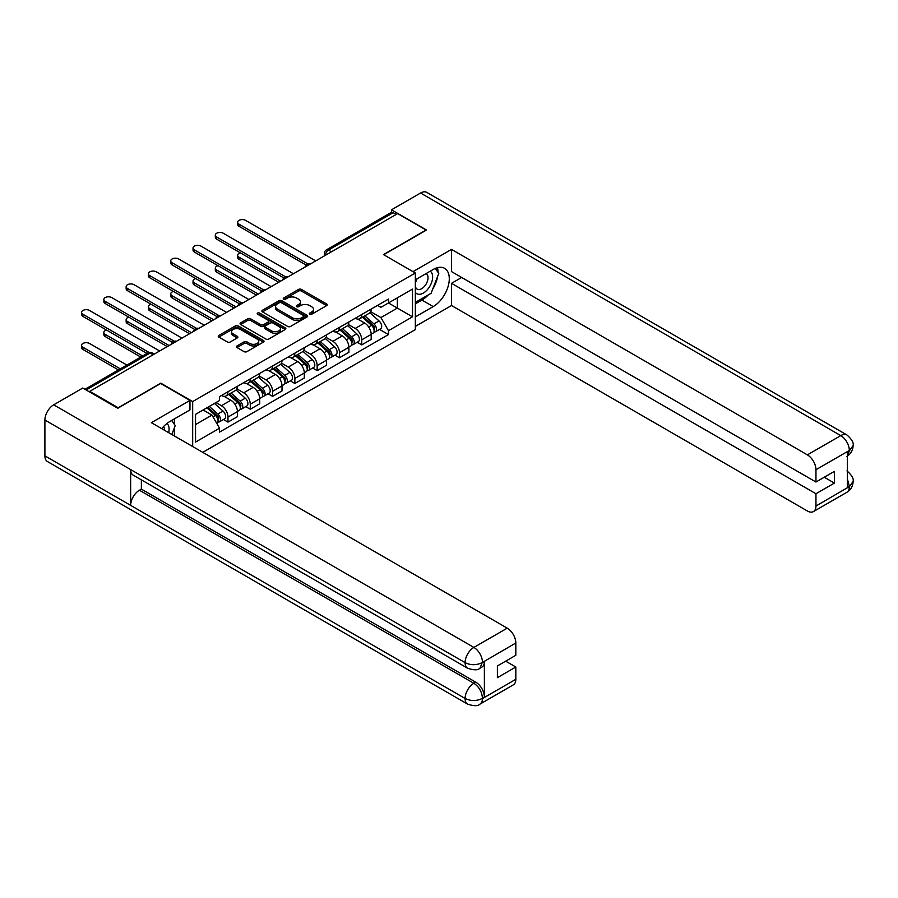 <?xml version="1.0" encoding="UTF-8"?>
<svg xmlns="http://www.w3.org/2000/svg" width="898" height="898" viewBox="0 0 898 898"><rect width="100%" height="100%" fill="white"/><g stroke="black" fill="none" stroke-linecap="round" stroke-linejoin="round"><path stroke-width="1.35" d="M309.776 314.21A1.392 0.797 0 0 0 311.741 314.21L326.648 305.601A1.987 1.145 0 0 0 327.22 304.792A1.987 1.145 0 0 0 326.648 303.984L301.391 289.403A1.987 1.145 0 0 0 298.585 289.403L283.678 298.013A1.392 0.797 0 0 0 283.274 298.574A1.392 0.797 0 0 0 283.678 299.146A1.392 0.797 0 0 0 285.643 299.146L287.573 298.024A6.353 3.671 0 0 1 296.553 298.024L298.652 299.247A6.353 3.671 0 0 1 300.516 301.84A6.353 3.671 0 0 1 298.652 304.422L296.722 305.545A1.392 0.797 0 0 0 296.318 306.106A1.392 0.797 0 0 0 296.722 306.678A1.392 0.797 0 0 0 298.686 306.678L300.617 305.556A6.353 3.671 0 0 1 309.597 305.556L311.707 306.779A6.353 3.671 0 0 1 313.559 309.372A6.353 3.671 0 0 1 311.707 311.954L309.776 313.076A1.392 0.797 0 0 0 309.372 313.638A1.392 0.797 0 0 0 309.776 314.21L309.776 313.076M237.005 345.932A1.987 1.145 0 0 0 236.421 346.751A1.987 1.145 0 0 0 237.005 347.56L244.088 351.646A1.987 1.145 0 0 0 246.894 351.646L263.44 342.093A1.987 1.145 0 0 0 264.023 341.274A1.987 1.145 0 0 0 263.44 340.465L238.195 325.895A1.987 1.145 0 0 0 235.388 325.895L218.831 335.448A1.987 1.145 0 0 0 218.248 336.256A1.987 1.145 0 0 0 218.831 337.064L227.385 342.003A1.987 1.145 0 0 0 230.191 342.003L237.285 337.917A1.987 1.145 0 0 0 237.858 337.109A1.987 1.145 0 0 0 237.285 336.301L233.042 333.843A5.309 3.064 0 0 1 231.482 331.676A5.309 3.064 0 0 1 234.76 328.848A5.309 3.064 0 0 1 240.541 329.51L257.165 339.107A5.309 3.064 0 0 1 258.725 341.274A5.309 3.064 0 0 1 255.447 344.114A5.309 3.064 0 0 1 249.655 343.451L246.894 341.846A1.987 1.145 0 0 0 244.088 341.846L237.005 345.932L237.005 347.56L244.088 343.496L244.088 341.846M192.677 401.563L160.809 383.165L118.222 407.759L89.778 391.337L397.634 213.601L426.067 230.023L383.48 254.605L415.347 273.003L192.677 401.563L192.677 446.542M287.708 326.457A1.987 1.145 0 0 0 290.514 326.457L307.071 316.904A1.987 1.145 0 0 0 307.655 316.085A1.987 1.145 0 0 0 307.071 315.277L281.826 300.707A1.987 1.145 0 0 0 279.02 300.707L262.463 310.259A1.987 1.145 0 0 0 261.879 311.067A1.987 1.145 0 0 0 262.463 311.875L287.708 326.457M258.175 314.502A1.392 0.797 0 0 1 259.589 314.704L259.589 313.054L285.261 327.871A1.987 1.145 0 0 1 285.845 328.679A1.987 1.145 0 0 1 285.261 329.499L268.704 339.051A1.987 1.145 0 0 1 265.898 339.051L240.653 324.47L240.653 322.853A1.987 1.145 0 0 0 240.069 323.662A1.987 1.145 0 0 0 240.653 324.47M240.653 322.853L247.736 318.768A1.987 1.145 0 0 1 250.542 318.768L260.779 324.672A1.987 1.145 0 0 0 263.585 324.672L268.289 321.967A1.987 1.145 0 0 0 268.861 321.147A1.987 1.145 0 0 0 268.289 320.339L257.625 314.188A1.392 0.797 0 0 1 257.21 313.615A1.392 0.797 0 0 1 258.074 312.874A1.392 0.797 0 0 1 259.589 313.054M202.757 452.356L415.347 329.611L415.347 273.003M89.778 391.337L89.778 392.078M331.463 251.799L328.455 250.071A4.041 2.335 60 0 0 326.434 249.869L391.18 212.489A4.041 2.335 60 0 1 393.201 212.691L328.455 250.071A4.041 2.335 120 0 0 325.592 255.021L325.592 255.189M396.198 214.42L393.201 212.691M361.759 314.513A9.294 5.366 60 0 1 359.829 318.689L369.269 313.245A9.294 5.366 -120 0 0 371.188 309.069M348.368 324.526L355.181 328.455A9.294 5.366 60 0 1 361.759 339.848L371.188 334.404A9.294 5.366 -120 0 0 364.61 323.011L357.864 319.116M371.188 334.404L371.188 339.433L361.759 344.877L357.236 342.273M359.829 318.689A9.294 5.366 60 0 1 355.249 318.262M361.759 339.848L361.759 344.877M339.455 327.388A9.294 5.366 60 0 1 337.536 331.564L346.965 326.109A9.294 5.366 -120 0 0 348.895 321.944M334.943 355.137L339.466 357.752L348.895 352.308L348.895 347.268A9.294 5.366 -120 0 0 342.318 335.886L335.571 331.991M337.536 331.564A9.294 5.366 60 0 1 332.956 331.137M326.075 337.401L332.889 341.33A9.294 5.366 60 0 1 339.466 352.723L339.466 357.752M317.162 340.263A9.294 5.366 60 0 1 315.243 344.428L324.672 338.984A9.294 5.366 -120 0 0 326.603 334.808M312.639 368.012L317.162 370.627L326.603 365.183L326.603 360.143A9.294 5.366 -120 0 0 320.025 348.761L313.267 344.854M315.243 344.428A9.294 5.366 60 0 1 310.663 344.013M303.782 350.265L310.596 354.205A9.294 5.366 60 0 1 317.162 365.587L317.162 370.627M294.87 353.127A9.294 5.366 60 0 1 292.939 357.303L302.379 351.859A9.294 5.366 -120 0 0 304.299 347.683M290.346 380.887L294.87 383.491L304.299 378.047L304.299 373.018A9.294 5.366 -120 0 0 297.732 361.625L290.974 357.73M292.939 357.303A9.294 5.366 60 0 1 288.37 356.888M281.478 363.14L288.292 367.08A9.294 5.366 60 0 1 294.87 378.462L294.87 383.491M272.577 366.002A9.294 5.366 60 0 1 270.646 370.178L280.086 364.734A9.294 5.366 -120 0 0 282.006 360.558M268.053 393.762L272.577 396.366L282.006 390.922L282.006 385.893A9.294 5.366 -120 0 0 275.428 374.5L268.682 370.605M270.646 370.178A9.294 5.366 60 0 1 266.066 369.751M259.185 376.015L265.999 379.944A9.294 5.366 60 0 1 272.577 391.337L272.577 396.366M250.273 378.877A9.294 5.366 60 0 1 248.353 383.053L257.782 377.598A9.294 5.366 -120 0 0 259.713 373.433M245.76 406.626L250.273 409.241L259.713 403.797L259.713 398.757A9.294 5.366 -120 0 0 253.135 387.375L246.389 383.48M248.353 383.053A9.294 5.366 60 0 1 243.773 382.627M236.892 388.89L243.706 392.819A9.294 5.366 60 0 1 250.273 404.212L250.273 409.241M227.98 391.752A9.294 5.366 60 0 1 226.06 395.917L235.489 390.473A9.294 5.366 -120 0 0 237.42 386.297M223.456 419.501L227.98 422.116L237.42 416.672L237.42 411.632A9.294 5.366 -120 0 0 230.842 400.25L224.085 396.344M226.06 395.917A9.294 5.366 60 0 1 221.48 395.502M215.98 402.562L221.413 405.694A9.294 5.366 60 0 1 227.98 417.076L227.98 422.116M377.553 305.399L380.909 307.329L412.496 289.1L397.343 297.844L397.343 308.081L380.909 317.566L370.661 311.651M195.54 424.586L211.973 415.101L219.55 428.223L195.54 442.085L195.54 414.36L219.55 400.497L219.55 396.613L388.486 299.079L388.486 302.963L412.496 316.826L388.486 330.689L380.909 317.566M412.496 289.1L412.496 316.826M219.55 428.223L219.55 432.095L388.486 334.561L388.486 330.689M211.973 415.101L203.116 409.982M379.528 329.398L388.486 334.561M310.326 314.401L311.707 313.615A6.353 3.671 0 0 0 313.559 311.022L313.559 309.372M300.516 301.84L300.516 303.49A6.353 3.671 0 0 1 298.652 306.072L297.283 306.869M326.614 305.612L301.391 291.053A1.987 1.145 0 0 0 298.585 291.053L284.239 299.337M307.049 316.915L281.826 302.357A1.987 1.145 0 0 0 279.02 302.357L262.485 311.898M303.569 316.657A1.392 0.797 0 0 0 303.973 316.085A1.392 0.797 0 0 0 303.569 315.524L281.4 302.727A1.392 0.797 0 0 0 279.435 302.727L277.403 303.906A6.353 3.671 0 0 0 275.54 306.487A6.353 3.671 0 0 0 277.403 309.08L292.557 317.836A6.353 3.671 0 0 0 301.537 317.836L303.569 316.657L303.569 318.307A1.392 0.797 0 0 0 303.973 317.735L303.973 316.085M275.54 306.487L275.54 308.137A6.353 3.671 0 0 0 277.403 310.73L277.403 309.08M303.569 318.307L301.537 319.486A6.353 3.671 0 0 1 292.557 319.486L277.403 310.73M240.675 324.492L247.736 320.418L247.736 318.768M268.861 321.147L268.861 322.797A1.987 1.145 0 0 1 268.289 323.617L263.585 326.322A1.987 1.145 0 0 1 260.779 326.322L250.542 320.418A1.987 1.145 0 0 0 247.736 320.418M259.589 314.704L285.227 329.51M271.409 330.812A5.309 3.064 0 0 0 277.19 331.474A5.309 3.064 0 0 0 280.468 328.646A5.309 3.064 0 0 0 278.908 326.479L273.048 323.1A1.987 1.145 0 0 0 270.253 323.1L265.55 325.806A1.987 1.145 0 0 0 264.966 326.614A1.987 1.145 0 0 0 265.55 327.433L271.409 330.812L271.409 332.462A5.309 3.064 0 0 0 277.19 333.124A5.309 3.064 0 0 0 280.468 330.296L280.468 328.646M264.966 326.614L264.966 328.275A1.987 1.145 0 0 0 265.55 329.083L265.55 327.433M271.409 332.462L265.55 329.083M258.725 341.274L258.725 342.935A5.309 3.064 0 0 1 255.447 345.764A5.309 3.064 0 0 1 249.655 345.101L246.894 343.496A1.987 1.145 0 0 0 244.088 343.496M231.482 331.676L231.482 333.326A5.309 3.064 0 0 0 233.042 335.493L233.042 333.843M237.252 337.929L233.042 335.493M263.417 342.104L238.195 327.546A1.987 1.145 0 0 0 235.388 327.546L218.854 337.087L218.831 335.448M362.399 317.207L371.491 325.312A5.051 2.919 60 0 1 373.074 333.124L371.188 334.213M362.646 317.421L366.923 319.89M240.338 252.832A4.647 2.683 -0 0 0 237.622 255.268A4.647 2.683 -0 0 0 238.991 257.165L280.58 281.175M363.32 316.668L373.422 325.693A2.425 1.403 60 0 1 374.185 329.443A2.425 1.403 60 0 1 373.972 329.532M364.835 315.804L373.916 323.909A5.051 2.919 60 0 1 375.499 331.721A5.051 2.919 60 0 1 373.972 331.878M369.897 312.762L379.057 320.934A5.051 2.919 60 0 1 380.651 328.747L375.499 331.721M278.717 282.253L238.991 259.309A4.647 2.683 180 0 1 237.622 257.412L237.622 255.268M306.128 265.067L238.991 226.307A4.647 2.683 180 0 1 237.622 224.41L237.622 222.266A4.647 2.683 -0 0 0 238.991 224.163L307.969 263.99M315.737 260.88L245.558 220.369A4.647 2.683 -0 0 0 240.496 219.786A4.647 2.683 -0 0 0 237.622 222.266M340.106 330.071L349.187 338.187A5.051 2.919 60 0 1 350.781 345.999L348.895 347.088M340.342 330.296L344.619 332.754M218.046 265.696A4.647 2.683 -0 0 0 215.329 268.143A4.647 2.683 -0 0 0 216.687 270.04L258.276 294.05M341.027 329.544L351.129 338.568A2.425 1.403 60 0 1 351.893 342.318A2.425 1.403 60 0 1 351.668 342.407M342.531 328.668L351.623 336.784A5.051 2.919 60 0 1 353.206 344.596A5.051 2.919 60 0 1 351.679 344.753M347.605 325.626L356.764 333.809A5.051 2.919 60 0 1 358.347 341.622L353.206 344.596M256.424 295.128L216.687 272.184A4.647 2.683 180 0 1 215.329 270.287L215.329 268.143M317.813 342.946L326.894 351.051A5.051 2.919 60 0 1 328.477 358.863L326.591 359.952M318.049 343.159L322.326 345.629M195.742 278.571A4.647 2.683 -0 0 0 193.036 281.018A4.647 2.683 -0 0 0 194.395 282.915L235.983 306.925M318.723 342.419L328.836 351.444A2.425 1.403 60 0 1 329.6 355.193A2.425 1.403 60 0 1 329.375 355.282M320.238 341.543L329.33 349.648A5.051 2.919 60 0 1 330.913 357.46A5.051 2.919 60 0 1 329.386 357.629M325.301 338.501L334.471 346.684A5.051 2.919 60 0 1 336.054 354.497L330.913 357.46M234.131 307.992L194.395 285.059A4.647 2.683 180 0 1 193.036 283.162L193.036 281.018M428.234 294.948A22.742 13.133 120 0 1 421.925 300.078L433.218 306.588A22.742 13.133 120 0 0 448.068 286.552A22.742 13.133 120 0 0 444.589 268.334A22.742 13.133 120 0 0 433.218 269.456L415.347 279.772M433.218 306.588L415.347 316.904M415.347 326.401L451.514 305.522L451.514 283.319L815.956 493.732L815.956 506.034L849.542 486.469L847.409 487.468L847.409 451.986L849.328 450.459L815.956 469.721A12.123 7.004 -120 0 0 807.381 454.871L840.764 435.609L420.567 193.014L391.483 209.806L426.505 230.023L383.693 254.729M461.662 277.46L451.514 283.319M824.252 477.231L834.399 483.09L834.399 471.371L815.956 482.024L451.514 271.6L451.514 249.408L807.381 454.871M412.99 271.645L451.514 249.408M451.514 305.522L807.381 510.984A12.123 7.004 -120 0 0 813.453 511.579A12.123 7.004 -120 0 0 815.956 506.034M420.567 193.014A12.426 7.173 -60 0 1 426.786 192.397L846.971 434.991A12.426 7.173 -60 0 0 840.764 435.609A12.123 7.004 60 0 1 849.328 450.459M391.483 212.355L391.483 209.806M815.956 482.024L815.956 469.721M834.399 483.09L815.956 493.732M432.746 288.999A22.742 13.133 120 0 0 437.64 276.382M438.011 272.307A22.742 13.133 120 0 0 437.438 267.671M421.925 300.078L415.347 303.872M847.409 478.982L849.328 486.346M846.971 470.878C851.854 475.267 853.897 478.78 853.1 481.407L849.564 486.458M846.971 434.991C851.843 439.335 853.886 442.871 853.1 445.599L849.553 450.583M467.667 668.247A12.426 7.173 -60 0 1 465.085 662.645C470.81 665.396 476.524 665.362 482.226 662.578L479.947 668.235C477.904 670.301 473.818 670.312 467.667 668.247L133.23 475.165A12.426 7.173 -60 0 1 130.648 469.564L44.9 420.051A12.426 7.173 -60 0 1 53.689 404.83L82.773 388.037L117.795 408.253L160.663 383.491L189.961 400.407L189.961 409.903L169.666 421.622A22.742 13.133 120 0 0 161.707 428.649M189.961 400.407L151.38 422.689L507.247 628.151A12.123 7.004 60 0 1 515.822 643.002L515.822 655.304L497.391 665.946L497.391 677.664L515.822 667.012L515.822 679.315A12.123 7.004 60 0 1 513.319 684.86L479.947 704.133A12.123 7.004 -120 0 0 482.451 698.577L515.822 679.315M173.886 435.687L178.68 438.449M174.392 435.395L174.392 427.774M174.392 424.372L174.392 418.895M479.947 704.133C478.005 706.187 473.908 706.187 467.667 704.144L47.471 461.55A12.426 7.173 -60 0 1 44.9 455.858L130.648 505.372A12.426 7.173 -60 0 1 139.437 490.229L473.875 683.311L475.805 682.199A12.123 7.004 60 0 1 484.381 697.05L484.381 661.568A12.123 7.004 60 0 1 481.867 667.124L479.947 668.235M44.9 420.051L44.9 455.858M53.689 404.83L473.875 647.424A12.426 7.173 -60 0 0 465.085 662.645L130.648 469.564L130.648 505.372L465.085 698.453C470.799 701.215 476.512 701.215 482.237 698.453L482.451 698.577M515.822 667.012L505.675 661.164M141.368 479.869L141.368 489.118L475.805 682.199M141.368 489.118L139.437 490.229M415.347 292.4A13.133 7.588 120 0 0 425.798 291.266A13.133 7.588 120 0 0 432.645 276.966A13.133 7.588 120 0 0 430.254 271.174M416.459 279.143A13.133 7.588 120 0 0 415.347 281.512M415.347 285.901A8.991 5.197 120 0 0 417.166 289.145A8.991 5.197 120 0 0 424.103 286.731A8.991 5.197 120 0 0 428.02 277.684A8.991 5.197 120 0 0 426.157 273.564A8.991 5.197 120 0 0 426.135 273.553M417.2 278.706A8.991 5.197 120 0 0 415.347 284.105M435.272 268.423L438.785 273.419L431.074 293.309L415.639 302.222M168.656 432.668A13.133 7.588 120 0 0 169.093 429.132A13.133 7.588 120 0 0 166.916 423.486M164.469 430.243A8.991 5.197 120 0 0 164.48 429.839A8.991 5.197 120 0 0 163.548 426.55M171.653 420.477L175.245 425.585L171.787 434.475M283.835 277.942L216.687 239.182A4.647 2.683 180 0 1 215.329 237.274L215.329 235.13A4.647 2.683 -0 0 0 216.687 237.027L285.676 276.865M293.444 273.755L223.265 233.233A4.647 2.683 -0 0 0 218.203 232.649A4.647 2.683 -0 0 0 215.329 235.13M261.531 290.817L194.395 252.046A4.647 2.683 180 0 1 193.036 250.149L193.036 248.005A4.647 2.683 -0 0 0 194.395 249.902L263.383 289.728M271.14 286.619L200.972 246.108A4.647 2.683 -0 0 0 195.899 245.524A4.647 2.683 -0 0 0 193.036 248.005M295.509 355.821L304.602 363.926A5.051 2.919 60 0 1 306.184 371.738L304.299 372.827M295.756 356.035L300.033 358.504M173.449 291.446A4.647 2.683 -0 0 0 170.743 293.882A4.647 2.683 -0 0 0 172.102 295.779L213.69 319.789M296.43 355.294L306.544 364.307A2.425 1.403 60 0 1 307.307 368.068A2.425 1.403 60 0 1 307.082 368.146M297.945 354.418L307.026 362.523A5.051 2.919 60 0 1 308.62 370.335A5.051 2.919 60 0 1 307.094 370.504M303.008 351.376L312.178 359.559A5.051 2.919 60 0 1 313.761 367.372L308.62 370.335M211.827 320.867L172.102 297.923A4.647 2.683 180 0 1 170.743 296.026L170.743 293.882M273.216 368.696L282.309 376.801A5.051 2.919 60 0 1 283.891 384.613L282.006 385.702M273.463 368.91L277.74 371.379M151.156 304.321A4.647 2.683 -0 0 0 148.439 306.757A4.647 2.683 -0 0 0 149.809 308.654L191.397 332.664M274.137 368.169L284.239 377.182A2.425 1.403 60 0 1 285.003 380.932A2.425 1.403 60 0 1 284.789 381.021M275.652 367.293L284.733 375.398A5.051 2.919 60 0 1 286.316 383.21A5.051 2.919 60 0 1 284.789 383.367M280.715 364.251L289.874 372.423A5.051 2.919 60 0 1 291.468 380.236L286.316 383.21M189.534 333.742L149.809 310.798A4.647 2.683 180 0 1 148.439 308.901L148.439 306.757M250.924 381.56L260.005 389.676A5.051 2.919 60 0 1 261.599 397.488L259.713 398.577M251.159 381.785L255.436 384.243M128.863 317.185A4.647 2.683 -0 0 0 126.147 319.632A4.647 2.683 -0 0 0 127.505 321.529L169.093 345.539M251.844 381.033L261.947 390.058A2.425 1.403 60 0 1 262.71 393.807A2.425 1.403 60 0 1 262.485 393.896M253.348 380.157L262.441 388.273A5.051 2.919 60 0 1 264.023 396.085A5.051 2.919 60 0 1 262.497 396.243M258.422 377.115L267.582 385.298A5.051 2.919 60 0 1 269.164 393.111L264.023 396.085M167.241 346.617L127.505 323.673A4.647 2.683 180 0 1 126.147 321.776L126.147 319.632M239.238 303.681L172.102 264.921A4.647 2.683 180 0 1 170.743 263.024L170.743 260.88A4.647 2.683 -0 0 0 172.102 262.777L241.091 302.604M248.847 299.494L178.68 258.983A4.647 2.683 -0 0 0 173.606 258.399A4.647 2.683 -0 0 0 170.743 260.88M216.946 316.556L149.809 277.796A4.647 2.683 180 0 1 148.439 275.899L148.439 273.755A4.647 2.683 -0 0 0 149.809 275.652L218.786 315.479M226.554 312.369L156.375 271.858A4.647 2.683 -0 0 0 151.313 271.275A4.647 2.683 -0 0 0 148.439 273.755M194.653 329.431L127.505 290.671A4.647 2.683 180 0 1 126.147 288.763L126.147 286.619A4.647 2.683 -0 0 0 127.505 288.516L196.494 328.354M204.261 325.244L134.083 284.722A4.647 2.683 -0 0 0 129.02 284.138A4.647 2.683 -0 0 0 126.147 286.619M228.631 394.435L237.712 402.54A5.051 2.919 60 0 1 239.295 410.352L237.409 411.441M228.867 394.649L233.143 397.118M106.559 330.06A4.647 2.683 -0 0 0 103.854 332.507A4.647 2.683 -0 0 0 105.212 334.404L142.614 355.99M229.54 393.908L239.654 402.933A2.425 1.403 60 0 1 240.417 406.682A2.425 1.403 60 0 1 240.193 406.772M231.055 393.032L240.148 401.137A5.051 2.919 60 0 1 241.73 408.96A5.051 2.919 60 0 1 240.204 409.118M236.118 389.99L245.289 398.173A5.051 2.919 60 0 1 246.871 405.986L241.73 408.96M140.762 357.067L105.212 336.548A4.647 2.683 180 0 1 103.854 334.651L103.854 332.507M172.349 342.306L105.212 303.535A4.647 2.683 180 0 1 103.854 301.638L103.854 299.494A4.647 2.683 -0 0 0 105.212 301.391L174.201 341.218M181.957 338.108L111.79 297.597A4.647 2.683 -0 0 0 106.716 297.014A4.647 2.683 -0 0 0 103.854 299.494M206.888 407.804L215.419 415.415A5.051 2.919 60 0 1 217.002 423.227L216.755 423.373M206.978 407.759L210.85 409.993M126.899 365.071L89.497 343.474A4.647 2.683 -0 0 0 84.423 342.89A4.647 2.683 -0 0 0 81.561 345.371A4.647 2.683 -0 0 0 82.919 347.268L120.321 368.865M207.808 407.277L217.361 415.796A2.425 1.403 60 0 1 218.124 419.557A2.425 1.403 60 0 1 217.9 419.635M209.313 406.401L217.844 414.012A5.051 2.919 60 0 1 219.438 421.824A5.051 2.919 60 0 1 217.911 421.993M214.465 403.426L222.996 411.048A5.051 2.919 60 0 1 224.579 418.861L219.438 421.824M118.469 369.942L82.919 349.423A4.647 2.683 180 0 1 81.561 347.515L81.561 345.371M147.048 353.442L82.919 316.41A4.647 2.683 180 0 1 81.561 314.513L81.561 312.369A4.647 2.683 -0 0 0 82.919 314.266L149.046 352.443M159.664 350.983L89.497 310.472A4.647 2.683 -0 0 0 84.423 309.889A4.647 2.683 -0 0 0 81.561 312.369M325.738 255.099L325.592 255.021A4.041 2.335 0 0 1 324.414 253.371L324.414 255.874M250.273 404.212L259.713 398.757M272.577 391.337L282.006 385.893M294.87 378.462L304.299 373.018M317.162 365.587L326.603 360.143M339.466 352.723L348.895 347.268M227.98 417.076L237.42 411.632M221.413 405.694L230.842 400.25M243.706 392.819L253.135 387.375M265.999 379.944L275.428 374.5M288.292 367.08L297.732 361.625M310.596 354.205L320.025 348.761M332.889 341.33L342.318 335.886M355.181 328.455L364.61 323.011M309.911 264.237A4.041 2.335 120 0 0 308.126 265.269M287.618 277.112A4.041 2.335 120 0 0 285.833 278.144M265.325 289.987A4.041 2.335 120 0 0 263.529 291.019M243.021 302.862A4.041 2.335 120 0 0 241.236 303.894M220.728 315.726A4.041 2.335 120 0 0 218.944 316.758M198.436 328.601A4.041 2.335 120 0 0 196.651 329.633M176.131 341.476A4.041 2.335 120 0 0 174.347 342.508M153.087 354.777L150.089 353.049L86.129 389.968M154.276 354.093L152.11 352.847A4.041 2.335 120 0 0 150.089 353.049A4.041 2.335 60 0 0 148.069 352.847L84.951 389.294M311.707 313.615L311.707 311.954M296.722 306.678L296.722 305.545M298.652 306.072L298.652 304.422M283.678 299.146L283.678 298.013M298.585 291.053L298.585 289.403M301.391 291.053L301.391 289.403M326.648 305.601L326.648 303.984M262.463 311.875L262.463 310.259M279.02 302.357L279.02 300.707M281.826 302.357L281.826 300.707M307.071 316.904L307.071 315.277M292.557 319.486L292.557 317.836M301.537 319.486L301.537 317.836M250.542 320.418L250.542 318.768M260.779 326.322L260.779 324.672M263.585 326.322L263.585 324.672M268.289 323.617L268.289 321.967M285.261 329.499L285.261 327.871M246.894 343.496L246.894 341.846M249.655 345.101L249.655 343.451M237.285 337.917L237.285 336.301M235.388 327.546L235.388 325.895M238.195 327.546L238.195 325.895M263.44 342.093L263.44 340.465M371.491 325.312L368.651 326.951M374.691 328.331L373.781 328.859M379.057 320.934L373.916 323.909M238.991 259.309L238.991 257.165M238.991 224.163L238.991 226.307M349.187 338.187L346.359 339.814M352.398 341.206L351.488 341.734M356.764 333.809L351.623 336.784M216.687 272.184L216.687 270.04M326.894 351.051L324.066 352.69M330.105 354.081L329.184 354.609M334.471 346.684L329.33 349.648M194.395 285.059L194.395 282.915M853.1 481.44C852.965 486.2 850.866 489.825 846.825 492.317A12.123 7.004 -120 0 0 849.328 486.761M847.409 456.016L849.328 450.875M484.381 697.05L482.248 698.453M515.822 643.002L482.248 662.567M482.451 662.69L484.381 661.568M482.451 662.275A12.123 7.004 60 0 0 473.875 647.424L507.247 628.151M467.667 704.144A12.426 7.173 -60 0 1 465.085 698.453A12.426 7.173 -60 0 1 473.875 683.311C479.038 686.768 481.9 691.718 482.451 698.173M216.687 237.027L216.687 239.182M194.395 249.902L194.395 252.046M304.602 363.926L301.762 365.565M307.801 366.956L306.892 367.473M312.178 359.559L307.026 362.523M172.102 297.923L172.102 295.779M282.309 376.801L279.469 378.44M285.508 379.82L284.599 380.348M289.874 372.423L284.733 375.398M149.809 310.798L149.809 308.654M260.005 389.676L257.176 391.304M263.215 392.695L262.306 393.223M267.582 385.298L262.441 388.273M127.505 323.673L127.505 321.529M172.102 262.777L172.102 264.921M149.809 275.652L149.809 277.796M127.505 288.516L127.505 290.671M237.712 402.54L234.883 404.179M240.922 405.57L240.002 406.098M245.289 398.173L240.148 401.137M105.212 336.548L105.212 334.404M105.212 301.391L105.212 303.535M215.419 415.415L212.972 416.829M218.618 418.446L217.709 418.962M222.996 411.048L217.844 414.012M82.919 349.423L82.919 347.268M82.919 314.266L82.919 316.41M310.259 264.046A4.041 4.041 0 0 0 305.073 267.043M287.955 276.921A4.041 4.041 0 0 0 282.769 279.907M265.662 289.785A4.041 4.041 0 0 0 260.476 292.782M243.369 302.66A4.041 4.041 0 0 0 238.183 305.657M221.076 315.535A4.041 4.041 0 0 0 215.89 318.532M198.772 328.41A4.041 4.041 0 0 0 193.586 331.396M176.479 341.274A4.041 4.041 0 0 0 171.293 344.271M152.11 352.847A4.041 4.041 0 0 0 148.069 352.847M326.434 249.869A4.041 4.041 0 0 0 324.414 253.371M813.453 511.579L846.825 492.317M853.1 445.632C852.932 450.347 850.844 453.939 846.825 456.42"/></g></svg>
